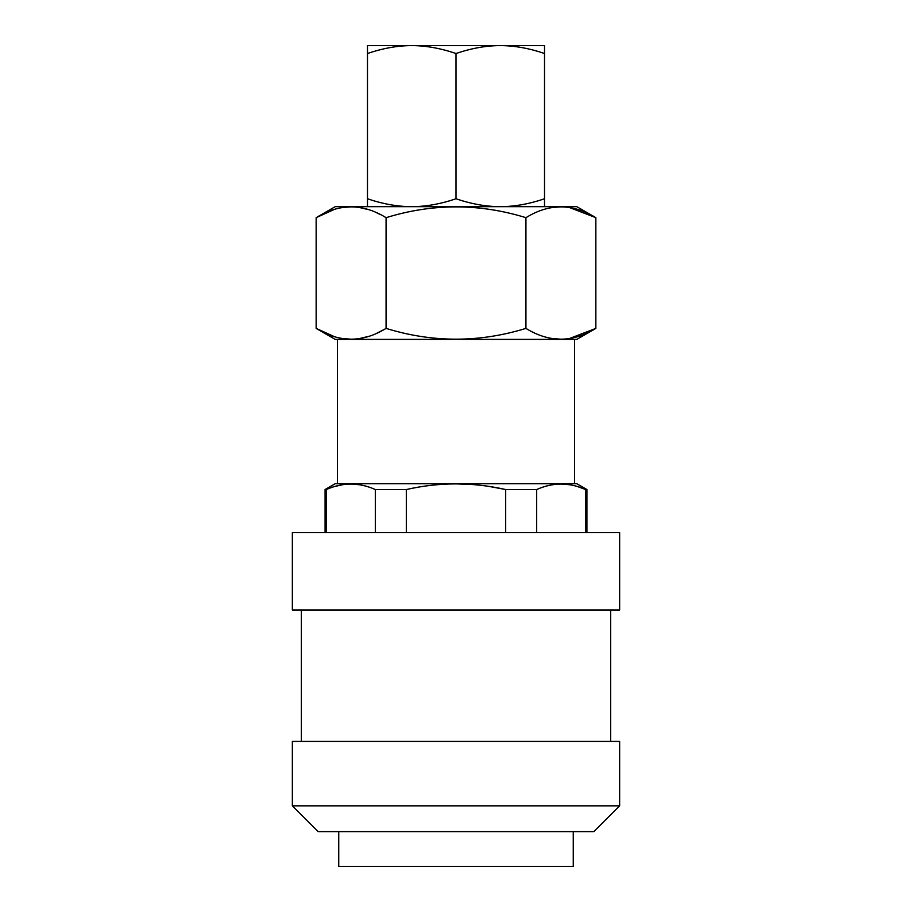 <?xml version="1.0" encoding="UTF-8"?>
<svg xmlns="http://www.w3.org/2000/svg" width="912" height="912" viewBox="0 0 912 912"><rect width="100%" height="100%" fill="white"/><g stroke="black" fill="none" stroke-linecap="round" stroke-linejoin="round"><path stroke-width="1.37" d="M338.74 831.607L338.74 866.4L573.26 866.4L573.26 831.607M292.353 805.843L318.128 831.607L593.872 831.607L619.647 805.843L619.647 741.41L292.353 741.41L292.353 805.843L619.647 805.843M610.63 741.41L610.63 609.98M301.37 741.41L301.37 609.98M326.371 532.665L326.371 489.539C342.695 482.254 359.009 482.254 375.322 489.539L406.319 489.539C439.447 482.026 472.564 482.026 505.681 489.539L489.379 486.495M505.681 532.665L505.681 489.539L536.678 489.539C553.003 482.254 569.316 482.254 585.629 489.539L586.918 489.539L576.806 483.702L335.194 483.702L325.082 489.539L326.371 489.539M585.629 532.665L585.629 489.539L577.786 486.643M569.384 484.705L561.154 484.067M472.667 484.546L456 483.884M359.077 484.705L350.846 484.067M342.616 484.705L334.681 486.506M574.549 483.702L574.549 339.389M337.451 483.702L337.451 339.389M333.849 336.414L316.145 328.388L335.194 339.389L576.806 339.389L595.855 328.388L569.521 338.5M383.519 329.813L377.044 333.062M368.368 336.414L359.716 338.5M351.074 339.196L342.559 338.512M560.891 339.196L552.319 338.5M333.849 209.635L316.145 217.672C339.458 203.296 362.771 203.296 386.072 217.672C432.698 203.296 479.324 203.296 525.928 217.672C549.252 203.296 572.554 203.296 595.855 217.672L576.806 206.671L335.194 206.671L316.145 217.672L316.145 328.388C339.458 342.764 362.771 342.764 386.072 328.388C432.698 342.764 479.324 342.764 525.928 328.388C549.252 342.764 572.554 342.764 595.855 328.388L595.855 217.672L569.521 207.56M386.072 328.388L386.072 217.672M560.891 206.853L552.319 207.548M379.837 214.32L377.044 212.998M368.368 209.635L359.716 207.56M351.074 206.853L342.559 207.548M525.928 328.388L525.928 217.672M500.266 206.671C486.039 206.625 471.287 203.992 456 198.759L456 53.512C471.287 48.279 486.039 45.646 500.266 45.6C514.471 45.646 529.234 48.279 544.521 53.512L544.521 198.759C529.234 203.992 514.471 206.625 500.266 206.671M456 53.512C440.701 48.279 425.95 45.646 411.734 45.6L367.479 45.6L367.479 53.512C382.766 48.279 397.518 45.646 411.734 45.6L544.521 45.6L544.521 53.512M524.81 45.6L387.19 45.6L524.81 45.6M544.521 206.671L544.521 198.759M456 198.759C440.701 203.992 425.95 206.625 411.734 206.671C397.518 206.625 382.766 203.992 367.479 198.759L367.479 53.512M367.479 198.759L367.479 206.671M536.678 532.665L536.678 489.539M406.319 532.665L406.319 489.539M375.322 532.665L375.322 489.539M619.647 548.135L619.647 609.98L292.353 609.98L292.353 532.665L619.647 532.665L619.647 550.46M325.082 532.665L325.082 489.539M586.918 532.665L586.918 489.539"/></g></svg>
